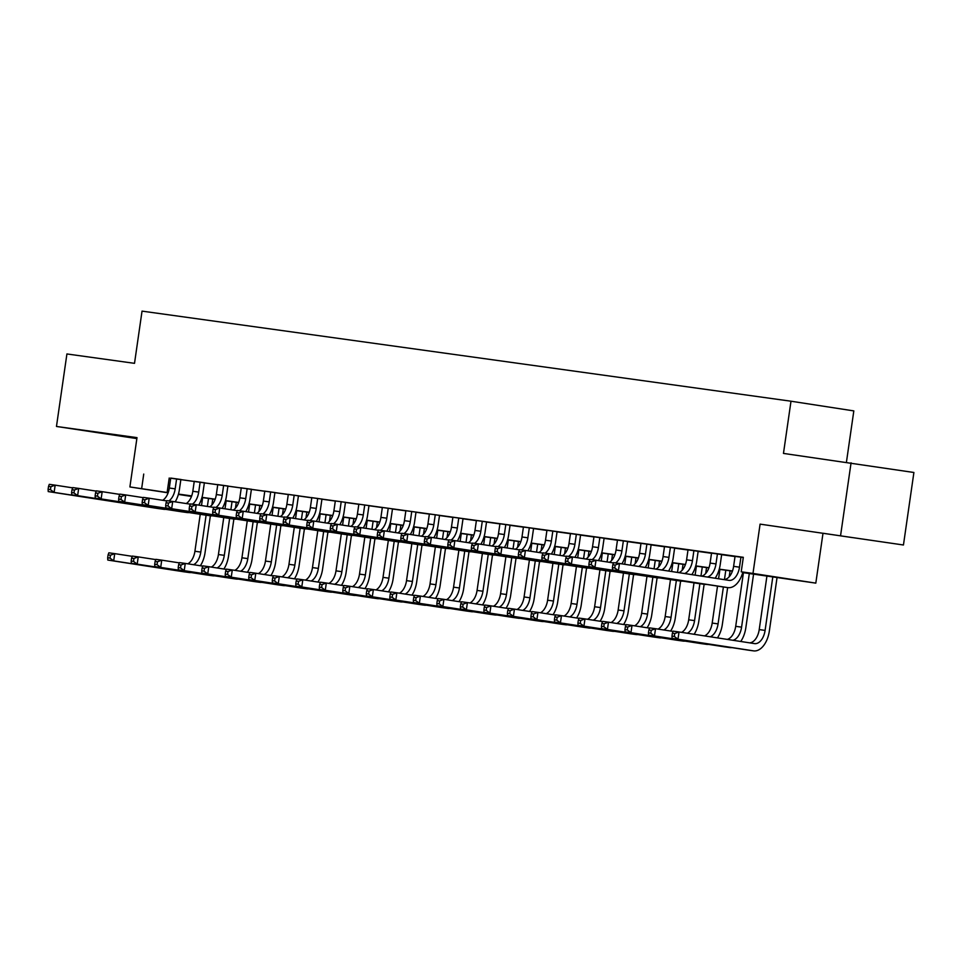 <?xml version="1.0" encoding="UTF-8"?>
<svg xmlns="http://www.w3.org/2000/svg" width="962" height="962" viewBox="0 0 962 962"><rect width="100%" height="100%" fill="white"/><g stroke="black" fill="none" stroke-linecap="round" stroke-linejoin="round"><path stroke-width="1.44" d="M136.917 438.191L99.892 432.876L136.917 438.227M852.332 537.59L822.907 533.237L852.332 537.59M202.585 498.003L201.828 497.895M846.44 462.157L853.823 410.906L790.992 401.214L142.039 311.123L134.512 363.335L66.919 353.956L56.469 426.455L136.869 438.588M790.992 401.214L783.465 453.415L913.9 472.486L903.45 544.997L760.088 524.134L752.981 573.436L815.812 583.128L742.724 572.582M760.088 524.134L903.45 544.997M822.919 533.826L815.812 583.128M851.069 462.806L840.62 535.305M180.868 479.485L170.743 478.078M204.389 482.744L194.252 481.337M227.898 486.014L217.761 484.607M251.407 489.273L241.282 487.866M274.928 492.544L264.79 491.125M298.436 495.803L288.299 494.396M321.945 499.062L311.82 497.655M345.466 502.332L335.329 500.925M368.975 505.591L358.838 504.184M392.484 508.862L382.359 507.455M416.005 512.121L405.868 510.714M439.514 515.391L429.377 513.973M463.023 518.65L452.898 517.243M486.531 521.909L476.406 520.502M510.052 525.18L499.915 523.773M533.561 528.439L523.424 527.032M557.07 531.709L546.945 530.29M580.591 534.968L570.454 533.561M604.1 538.227L593.963 536.82M627.609 541.498L617.484 540.091M651.13 544.757L640.993 543.35M674.639 548.027L664.501 546.62M698.147 551.286L688.022 549.879M721.668 554.557L711.531 553.138M742.772 572.414L766.702 575.733L741.221 571.801L743.313 557.299L170.719 478.21M180.856 479.617L194.228 481.481M204.365 482.876L217.749 484.74M227.874 486.147L241.258 487.999M251.395 489.405L264.766 491.269M274.904 492.676L288.287 494.528M298.412 495.935L311.796 497.799M321.933 499.206L335.305 501.058M345.442 502.465L358.826 504.316M368.951 505.723L382.335 507.587M392.472 508.994L405.844 510.846M415.981 512.253L429.365 514.117M439.49 515.524L452.874 517.376M463.011 518.783L476.382 520.646M486.519 522.053L499.903 523.905M510.028 525.312L523.412 527.164M533.537 528.571L546.921 530.435M557.058 531.842L570.43 533.694M580.567 535.1L593.951 536.964M604.076 538.371L617.46 540.223M627.597 541.63L640.969 543.494M651.106 544.901L664.489 546.753M674.615 548.16L687.998 550.011M698.135 551.418L711.507 553.282M721.644 554.689L735.028 556.541M743.289 557.491L735.04 556.409M168.097 492.833L129.894 486.94L137.001 437.638L56.469 426.455M129.894 486.94L168.17 492.652M143.735 474.074L141.654 488.576M741.221 571.801L752.981 573.436M191.486 496.44L178.379 494.42M191.618 496.091L179.016 494.336L191.546 496.272M201.84 497.859L202.585 497.979M732.407 571.151L719.215 569.324M708.898 567.893L695.694 566.065M685.389 564.634L672.185 562.794M661.88 561.363L648.677 559.535M638.359 558.104L625.168 556.264M614.85 554.833L601.647 553.006M591.341 551.575L578.138 549.747M567.82 548.304L554.629 546.476M544.312 545.045L531.108 543.217M520.803 541.786L507.599 539.947M497.282 538.516L484.09 536.688M473.773 535.257L460.57 533.417M450.264 531.986L437.061 530.158M426.743 528.727L413.552 526.899M403.234 525.456L390.031 523.629M379.725 522.198L366.522 520.37M356.205 518.939L343.013 517.099M332.696 515.668L319.492 513.84M309.187 512.409L295.983 510.569M285.666 509.138L272.474 507.311M262.157 505.88L248.954 504.052M238.648 502.621L225.445 500.781M215.127 499.35L201.936 497.522M178.475 494.083L191.678 495.911M201.984 497.342L215.199 499.182M225.493 500.601L238.708 502.441M249.014 503.872L262.217 505.699M272.523 507.13L285.738 508.97M296.031 510.401L309.247 512.229M319.54 513.66L332.756 515.5M343.061 516.931L356.277 518.758M366.57 520.189L379.786 522.029M390.079 523.448L403.294 525.288M413.6 526.719L426.815 528.547M437.109 529.978L450.324 531.818M460.618 533.249L473.833 535.076M484.139 536.507L497.354 538.347M507.647 539.778L520.863 541.606M531.156 543.037L544.372 544.877M554.677 546.296L567.881 548.136M578.186 549.567L591.402 551.394M601.695 552.825L614.91 554.665M625.216 556.096L638.419 557.924M648.725 559.355L661.94 561.195M672.234 562.626L685.449 564.453M695.754 565.884L708.958 567.712M719.263 569.143L732.479 570.983M169.216 478.006L167.123 492.508M735.052 556.349L733.609 566.353A14.646 8.586 -82.1 0 1 723.977 579.605M740.932 557.166L739.489 567.171A14.646 8.586 -82.1 0 1 728.98 580.375A14.646 8.586 -82.1 0 1 728.907 580.363L619.456 563.479L618.41 570.731L727.861 587.614A21.982 12.891 97.9 0 0 727.981 587.626A21.982 12.891 97.9 0 0 742.868 572.053M612.818 564.742L613.576 562.662L619.456 563.479L615.175 565.067L612.818 564.742L612.409 567.64L614.754 567.977L615.175 565.067M614.754 567.977L618.41 570.731L612.541 569.913L721.981 586.796A21.982 12.891 97.9 0 0 722.101 586.808A21.982 12.891 97.9 0 0 722.209 586.832M612.541 569.913L612.409 567.64M672.39 633.224L671.969 636.122L674.326 636.459L674.747 633.549L672.39 633.224L673.147 631.144L679.028 631.962L677.982 639.213L753.474 650.853A21.982 12.891 97.9 0 0 753.583 650.877A21.982 12.891 97.9 0 0 769.335 631.072L777.08 577.356M772.823 576.767L765.091 630.411A14.646 8.586 -82.1 0 1 754.593 643.614A14.646 8.586 -82.1 0 1 754.509 643.602L679.028 631.962L674.747 633.549M766.942 575.949L759.222 629.593A14.646 8.586 -82.1 0 1 749.59 642.844M674.326 636.459L677.982 639.213L672.101 638.395L747.594 650.035A21.982 12.891 97.9 0 0 747.702 650.059A21.982 12.891 97.9 0 0 747.823 650.072M672.101 638.395L671.969 636.122M711.543 553.078L710.1 563.083A14.646 8.586 -82.1 0 1 701.659 576.154M717.424 553.896L715.981 563.9A14.646 8.586 -82.1 0 1 707.311 577.032M715.127 578.234A21.982 12.891 97.9 0 0 720.225 564.562L721.668 554.485M589.309 561.483L588.888 564.381L591.245 564.706L591.666 561.808L589.309 561.483L590.067 559.403L595.947 560.221L594.901 567.472L704.352 584.343A21.982 12.891 97.9 0 0 704.461 584.367A21.982 12.891 97.9 0 0 706.373 584.391M613.491 562.926L595.947 560.221L591.666 561.808M591.245 564.706L594.901 567.472L589.021 566.654L698.472 583.525A21.982 12.891 97.9 0 0 698.58 583.549A21.982 12.891 97.9 0 0 698.701 583.561M589.021 566.654L588.888 564.381M688.022 549.819L686.591 559.824A14.646 8.586 -82.1 0 1 678.895 572.643M693.903 550.637L692.46 560.642A14.646 8.586 -82.1 0 1 684.607 573.532M691.834 574.639A21.982 12.891 97.9 0 0 696.704 561.291L698.159 551.226M565.8 558.213L565.379 561.123L567.736 561.447L568.145 558.537L565.8 558.213L566.558 556.132L572.438 556.95L571.392 564.201L680.843 581.084A21.982 12.891 97.9 0 0 680.952 581.096A21.982 12.891 97.9 0 0 682.864 581.12M589.971 559.656L572.438 556.95L568.145 558.537M567.736 561.447L571.392 564.201L565.512 563.383L674.963 580.266A21.982 12.891 97.9 0 0 675.071 580.278A21.982 12.891 97.9 0 0 675.192 580.302M565.512 563.383L565.379 561.123M664.514 546.548L663.071 556.565A14.646 8.586 -82.1 0 1 655.976 569.107M670.394 547.366L668.951 557.371A14.646 8.586 -82.1 0 1 661.712 569.997M668.542 571.055A21.982 12.891 97.9 0 0 673.196 558.032L674.651 547.967M542.279 554.954L541.871 557.852L544.215 558.176L544.636 555.278L542.279 554.954L543.037 552.873L548.917 553.691L547.871 560.942L657.323 577.813A21.982 12.891 97.9 0 0 657.443 577.837A21.982 12.891 97.9 0 0 659.355 577.861M566.462 556.397L548.917 553.691L544.636 555.278M544.215 558.176L547.871 560.942L542.003 560.125L651.442 577.008A21.982 12.891 97.9 0 0 651.563 577.02A21.982 12.891 97.9 0 0 651.671 577.032M542.003 560.125L541.871 557.852M641.005 543.289L639.562 553.294A14.646 8.586 -82.1 0 1 632.96 565.56M646.885 544.107L645.442 554.112A14.646 8.586 -82.1 0 1 638.72 566.45M645.237 567.46A21.982 12.891 97.9 0 0 649.687 554.761L651.13 544.696M518.771 551.683L518.35 554.593L520.707 554.918L521.127 552.02L518.771 551.683L519.528 549.615L525.408 550.42L524.362 557.671L633.814 574.554A21.982 12.891 97.9 0 0 633.922 574.567A21.982 12.891 97.9 0 0 635.834 574.591M542.953 553.126L525.408 550.42L521.127 552.02M520.707 554.918L524.362 557.671L518.482 556.866L627.933 573.737A21.982 12.891 97.9 0 0 628.042 573.761A21.982 12.891 97.9 0 0 628.162 573.773M518.482 556.866L518.35 554.593M740.728 641.474A21.982 12.891 97.9 0 0 745.827 627.801L753.571 574.098M749.314 573.508L741.582 627.152A14.646 8.586 -82.1 0 1 732.924 640.271M743.434 572.691L735.702 626.334A14.646 8.586 -82.1 0 1 727.272 639.405M648.881 629.966L648.46 632.864L650.817 633.188L651.226 630.29L648.881 629.966L649.639 627.885L655.519 628.703L654.473 635.954L729.954 647.594A21.982 12.891 97.9 0 0 730.074 647.606A21.982 12.891 97.9 0 0 731.974 647.63M673.051 631.409L655.519 628.703L651.226 630.29M650.817 633.188L654.473 635.954L648.592 635.136L724.073 646.777A21.982 12.891 97.9 0 0 724.194 646.789A21.982 12.891 97.9 0 0 724.302 646.813M648.592 635.136L648.46 632.864M717.436 637.89A21.982 12.891 97.9 0 0 722.318 624.542L727.645 587.578M729.196 576.743L730.05 570.827M725.805 570.238L724.458 579.557M723.388 586.988L718.073 623.881A14.646 8.586 -82.1 0 1 710.209 636.772M719.925 569.42L718.578 578.763M717.52 586.111L712.193 623.063A14.646 8.586 -82.1 0 1 704.497 635.894M625.372 626.695L624.951 629.605L627.296 629.93L627.717 627.02L625.372 626.695L626.13 624.615L631.998 625.432L630.964 632.683L706.445 644.324A21.982 12.891 97.9 0 0 706.553 644.348A21.982 12.891 97.9 0 0 708.465 644.372M649.542 628.138L631.998 625.432L627.717 627.02M627.296 629.93L630.964 632.683L625.084 631.866L700.564 643.506A21.982 12.891 97.9 0 0 700.673 643.53A21.982 12.891 97.9 0 0 700.793 643.542M625.084 631.866L624.951 629.605M694.143 634.295A21.982 12.891 97.9 0 0 698.797 621.272L704.124 584.319M705.687 573.484L706.541 567.568M702.284 566.979L700.973 576.058M699.879 583.73L694.552 620.622A14.646 8.586 -82.1 0 1 687.325 633.236M696.404 566.161L695.117 575.144M694.011 582.84L688.684 619.805A14.646 8.586 -82.1 0 1 681.577 632.359M601.851 623.436L601.442 626.334L603.787 626.659L604.208 623.761L601.851 623.436L602.609 621.356L608.489 622.173L607.443 629.425L682.936 641.065A21.982 12.891 97.9 0 0 683.044 641.077A21.982 12.891 97.9 0 0 684.956 641.101M626.034 624.879L608.489 622.173L604.208 623.761M603.787 626.659L607.443 629.425L601.563 628.607L677.056 640.247A21.982 12.891 97.9 0 0 677.164 640.259A21.982 12.891 97.9 0 0 677.284 640.283M601.563 628.607L601.442 626.334M670.634 631.036A21.982 12.891 97.9 0 0 675.288 618.013L680.615 581.048M682.178 570.225L683.032 564.297M678.775 563.708L677.513 572.438M676.358 580.459L671.043 617.351A14.646 8.586 -82.1 0 1 663.804 629.978M672.895 562.89L671.656 571.524M670.49 579.581L665.163 616.546A14.646 8.586 -82.1 0 1 658.068 629.088M578.342 620.165L577.921 623.075L580.278 623.4L580.687 620.502L578.342 620.165L579.1 618.097L584.98 618.903L583.934 626.154L659.415 637.794A21.982 12.891 97.9 0 0 659.535 637.818A21.982 12.891 97.9 0 0 661.447 637.842M602.513 621.608L584.98 618.903L580.687 620.502M580.278 623.4L583.934 626.154L578.054 625.348L653.535 636.988A21.982 12.891 97.9 0 0 653.655 637A21.982 12.891 97.9 0 0 653.763 637.012M578.054 625.348L577.921 623.075M617.484 540.031L616.053 550.036A14.646 8.586 -82.1 0 1 609.451 562.301M623.364 540.836L621.921 550.853A14.646 8.586 -82.1 0 1 615.596 562.938M621.933 563.864A21.982 12.891 97.9 0 0 626.166 551.503L627.621 541.438M495.262 548.424L494.841 551.322L497.198 551.647L497.607 548.749L495.262 548.424L496.019 546.344L501.899 547.162L500.853 554.413L610.305 571.296A21.982 12.891 97.9 0 0 610.413 571.308A21.982 12.891 97.9 0 0 612.325 571.332M519.432 549.867L501.899 547.162L497.607 548.749M497.198 551.647L500.853 554.413L494.973 553.595L604.425 570.478A21.982 12.891 97.9 0 0 604.533 570.49A21.982 12.891 97.9 0 0 604.653 570.502M494.973 553.595L494.841 551.322M647.113 627.765A21.982 12.891 97.9 0 0 651.779 614.742L657.106 577.789M658.669 566.955L659.511 561.038M655.266 560.449L654.052 568.819M652.849 577.2L647.534 614.093A14.646 8.586 -82.1 0 1 640.295 626.719M649.386 559.631L648.196 567.917M646.981 576.31L641.654 613.275A14.646 8.586 -82.1 0 1 634.559 625.829M554.833 616.907L554.413 619.805L556.757 620.129L557.178 617.231L554.833 616.907L555.591 614.826L561.459 615.644L560.425 622.895L635.906 634.535A21.982 12.891 97.9 0 0 636.014 634.547A21.982 12.891 97.9 0 0 637.926 634.571M579.004 618.35L561.459 615.644L557.178 617.231M556.757 620.129L560.425 622.895L554.545 622.077L630.026 633.717A21.982 12.891 97.9 0 0 630.146 633.742A21.982 12.891 97.9 0 0 630.254 633.754M554.545 622.077L554.413 619.805M593.975 536.76L592.532 546.765A14.646 8.586 -82.1 0 1 585.942 559.03M599.855 537.578L598.412 547.582A14.646 8.586 -82.1 0 1 592.087 559.68M598.412 560.593A21.982 12.891 97.9 0 0 602.657 548.244L604.112 538.167M471.741 545.165L471.332 548.063L473.677 548.388L474.098 545.49L471.741 545.165L472.51 543.085L478.379 543.903L477.332 551.154L586.784 568.025A21.982 12.891 97.9 0 0 586.904 568.049A21.982 12.891 97.9 0 0 588.816 568.073M495.923 546.608L478.379 543.903L474.098 545.49M473.677 548.388L477.332 551.154L471.464 550.336L580.904 567.207A21.982 12.891 97.9 0 0 581.024 567.231A21.982 12.891 97.9 0 0 581.132 567.243M471.464 550.336L471.332 548.063M623.604 624.506A21.982 12.891 97.9 0 0 628.258 611.483L633.585 574.53M635.148 563.696L636.002 557.78M631.745 557.178L630.591 565.199M629.34 573.929L624.013 610.834A14.646 8.586 -82.1 0 1 616.786 623.448M625.865 556.373L624.723 564.297M623.472 573.051L618.145 610.016A14.646 8.586 -82.1 0 1 611.038 622.57M531.313 613.648L530.904 616.546L533.249 616.87L533.669 613.972L531.313 613.648L532.07 611.567L537.95 612.385L536.904 619.636L612.397 631.276A21.982 12.891 97.9 0 0 612.505 631.288A21.982 12.891 97.9 0 0 614.417 631.312M555.495 615.091L537.95 612.385L533.669 613.972M533.249 616.87L536.904 619.636L531.024 618.819L606.517 630.459A21.982 12.891 97.9 0 0 606.625 630.471A21.982 12.891 97.9 0 0 606.745 630.483M531.024 618.819L530.904 616.546M570.466 533.501L569.023 543.506A14.646 8.586 -82.1 0 1 562.421 555.771M576.346 534.319L574.903 544.324A14.646 8.586 -82.1 0 1 568.566 556.421M574.903 557.335A21.982 12.891 97.9 0 0 579.148 544.973L580.591 534.908M448.232 541.895L447.811 544.793L450.168 545.129L450.589 542.219L448.232 541.895L448.989 539.814L454.87 540.632L453.823 547.883L563.275 564.766A21.982 12.891 97.9 0 0 563.383 564.778A21.982 12.891 97.9 0 0 565.295 564.802M472.414 543.338L454.87 540.632L450.589 542.219M450.168 545.129L453.823 547.883L447.943 547.065L557.395 563.948A21.982 12.891 97.9 0 0 557.515 563.96A21.982 12.891 97.9 0 0 557.623 563.985M447.943 547.065L447.811 544.793M600.096 621.236A21.982 12.891 97.9 0 0 604.749 608.224L610.076 571.26M611.64 560.425L612.493 554.509M608.237 553.92L607.082 561.928M605.819 570.67L600.504 607.563A14.646 8.586 -82.1 0 1 593.265 620.189M602.356 553.102L601.214 561.026M599.951 569.781L594.624 606.745A14.646 8.586 -82.1 0 1 587.529 619.3M507.804 610.377L507.383 613.275L509.74 613.612L510.161 610.702L507.804 610.377L508.561 608.297L514.442 609.114L513.395 616.365L588.876 628.006A21.982 12.891 97.9 0 0 588.997 628.03A21.982 12.891 97.9 0 0 590.908 628.054M531.986 611.82L514.442 609.114L510.161 610.702M509.74 613.612L513.395 616.365L507.515 615.548L582.996 627.188A21.982 12.891 97.9 0 0 583.116 627.212A21.982 12.891 97.9 0 0 583.225 627.224M507.515 615.548L507.383 613.275M546.957 530.23L545.514 540.235A14.646 8.586 -82.1 0 1 538.912 552.513M552.825 531.048L551.382 541.053A14.646 8.586 -82.1 0 1 545.057 553.15M551.394 554.064A21.982 12.891 97.9 0 0 555.639 541.714L557.082 531.637M424.723 538.636L424.302 541.534L426.659 541.859L427.068 538.96L424.723 538.636L425.481 536.555L431.361 537.373L430.315 544.624L539.766 561.495A21.982 12.891 97.9 0 0 539.874 561.519A21.982 12.891 97.9 0 0 541.786 561.543M448.893 540.079L431.361 537.373L427.068 538.96M426.659 541.859L430.315 544.624L424.434 543.807L533.886 560.69A21.982 12.891 97.9 0 0 533.994 560.702A21.982 12.891 97.9 0 0 534.114 560.714M424.434 543.807L424.302 541.534M576.587 617.977A21.982 12.891 97.9 0 0 581.24 604.954L586.567 568.001M588.131 557.166L588.972 551.25M584.728 550.661L583.573 558.669M582.311 567.412L576.996 604.304A14.646 8.586 -82.1 0 1 569.757 616.919M578.847 549.843L577.705 557.768M576.442 566.522L571.115 603.487A14.646 8.586 -82.1 0 1 564.021 616.041M484.295 607.118L483.874 610.016L486.219 610.341L486.64 607.443L484.295 607.118L485.052 605.038L490.933 605.856L489.886 613.107L565.367 624.747A21.982 12.891 97.9 0 0 565.476 624.759A21.982 12.891 97.9 0 0 567.388 624.783M508.465 608.561L490.933 605.856L486.64 607.443M486.219 610.341L489.886 613.107L484.006 612.289L559.487 623.929A21.982 12.891 97.9 0 0 559.607 623.941A21.982 12.891 97.9 0 0 559.716 623.965M484.006 612.289L483.874 610.016M523.436 526.972L521.993 536.976A14.646 8.586 -82.1 0 1 515.404 549.242M529.316 527.789L527.873 537.794A14.646 8.586 -82.1 0 1 521.548 549.891M527.873 550.805A21.982 12.891 97.9 0 0 532.118 538.443L533.573 528.378M401.214 535.365L400.793 538.275L403.138 538.6L403.559 535.69L401.214 535.365L401.972 533.285L407.84 534.102L406.794 541.353L516.245 558.237A21.982 12.891 97.9 0 0 516.366 558.249A21.982 12.891 97.9 0 0 518.277 558.273M425.384 536.808L407.84 534.102L403.559 535.69M403.138 538.6L406.794 541.353L400.926 540.536L510.377 557.419A21.982 12.891 97.9 0 0 510.485 557.431A21.982 12.891 97.9 0 0 510.594 557.455M400.926 540.536L400.793 538.275M553.066 614.706A21.982 12.891 97.9 0 0 557.732 601.695L563.047 564.73M564.61 553.896L565.464 547.979M561.207 547.39L560.052 555.411M558.802 564.141L553.475 601.034A14.646 8.586 -82.1 0 1 546.248 613.66M555.339 546.572L554.196 554.497M552.934 563.263L547.606 600.216A14.646 8.586 -82.1 0 1 540.5 612.77M460.774 603.847L460.365 606.757L462.71 607.082L463.131 604.184L460.774 603.847L461.532 601.767L467.412 602.585L466.366 609.836L541.859 621.476A21.982 12.891 97.9 0 0 541.967 621.5A21.982 12.891 97.9 0 0 543.879 621.524M484.956 605.29L467.412 602.585L463.131 604.184M462.71 607.082L466.366 609.836L460.485 609.018L535.978 620.67A21.982 12.891 97.9 0 0 536.087 620.682A21.982 12.891 97.9 0 0 536.207 620.694M460.485 609.018L460.365 606.757M499.927 523.701L498.484 533.718A14.646 8.586 -82.1 0 1 491.883 545.983M505.808 524.518L504.365 534.523A14.646 8.586 -82.1 0 1 498.027 546.62M504.365 547.546A21.982 12.891 97.9 0 0 508.609 535.185L510.064 525.12M377.693 532.106L377.272 535.004L379.629 535.329L380.05 532.431L377.693 532.106L378.451 530.026L384.331 530.844L383.285 538.095L492.736 554.978A21.982 12.891 97.9 0 0 492.845 554.99A21.982 12.891 97.9 0 0 494.757 555.014M401.875 533.549L384.331 530.844L380.05 532.431M379.629 535.329L383.285 538.095L377.405 537.277L486.856 554.16A21.982 12.891 97.9 0 0 486.976 554.172A21.982 12.891 97.9 0 0 487.085 554.184M377.405 537.277L377.272 535.004M529.557 611.447A21.982 12.891 97.9 0 0 534.211 598.424L539.538 561.471M541.101 550.637L541.955 544.72M537.698 544.131L536.543 552.14M535.281 560.882L529.966 597.775A14.646 8.586 -82.1 0 1 522.727 610.389M531.818 543.314L530.675 551.238M529.413 559.992L524.086 596.957A14.646 8.586 -82.1 0 1 516.991 609.511M437.265 600.589L436.844 603.487L439.201 603.811L439.622 600.913L437.265 600.589L438.023 598.508L443.903 599.326L442.857 606.577L518.338 618.217A21.982 12.891 97.9 0 0 518.458 618.229A21.982 12.891 97.9 0 0 520.37 618.253M461.447 602.032L443.903 599.326L439.622 600.913M439.201 603.811L442.857 606.577L436.976 605.759L512.469 617.4A21.982 12.891 97.9 0 0 512.578 617.412A21.982 12.891 97.9 0 0 512.686 617.436M436.976 605.759L436.844 603.487M476.418 520.442L474.975 530.447A14.646 8.586 -82.1 0 1 468.374 542.712M482.287 521.26L480.844 531.264A14.646 8.586 -82.1 0 1 474.519 543.362M480.856 544.276A21.982 12.891 97.9 0 0 485.101 531.914L486.544 521.849M354.184 528.847L353.763 531.745L356.12 532.07L356.529 529.172L354.184 528.847L354.942 526.767L360.822 527.573L359.776 534.824L469.228 551.707A21.982 12.891 97.9 0 0 469.336 551.719A21.982 12.891 97.9 0 0 471.248 551.743M378.355 530.278L360.822 527.573L356.529 529.172M356.12 532.07L359.776 534.824L353.896 534.018L463.347 550.889A21.982 12.891 97.9 0 0 463.456 550.913A21.982 12.891 97.9 0 0 463.576 550.925M353.896 534.018L353.763 531.745M506.048 608.188A21.982 12.891 97.9 0 0 510.702 595.165L516.029 558.2M517.592 547.378L518.446 541.45M514.189 540.86L513.035 548.881M511.772 557.611L506.457 594.504A14.646 8.586 -82.1 0 1 499.218 607.13M508.309 540.043L507.166 547.979M505.904 556.733L500.577 593.698A14.646 8.586 -82.1 0 1 493.482 606.24M413.756 597.33L413.335 600.228L415.68 600.553L416.101 597.655L413.756 597.33L414.514 595.25L420.394 596.055L419.348 603.306L494.829 614.958A21.982 12.891 97.9 0 0 494.937 614.971A21.982 12.891 97.9 0 0 496.849 614.995M437.926 598.761L420.394 596.055L416.101 597.655M415.68 600.553L419.348 603.306L413.468 602.501L488.949 614.141A21.982 12.891 97.9 0 0 489.069 614.153A21.982 12.891 97.9 0 0 489.177 614.165M413.468 602.501L413.335 600.228M452.898 517.183L451.455 527.188A14.646 8.586 -82.1 0 1 444.865 539.454M458.778 518.001L457.335 528.006A14.646 8.586 -82.1 0 1 451.01 540.103M457.335 541.017A21.982 12.891 97.9 0 0 461.58 528.655L463.035 518.59M330.675 525.577L330.255 528.475L332.599 528.799L333.02 525.901L330.675 525.577L331.433 523.496L337.301 524.314L336.267 531.565L445.707 548.448A21.982 12.891 97.9 0 0 445.827 548.46A21.982 12.891 97.9 0 0 447.739 548.484M354.846 527.02L337.301 524.314L333.02 525.901M332.599 528.799L336.267 531.565L330.387 530.747L439.838 547.631A21.982 12.891 97.9 0 0 439.947 547.643A21.982 12.891 97.9 0 0 440.055 547.655M330.387 530.747L330.255 528.475M482.527 604.918A21.982 12.891 97.9 0 0 487.193 591.895L492.508 554.942M494.071 544.107L494.925 538.191M490.668 537.602L489.514 545.61M488.263 554.352L482.948 591.245A14.646 8.586 -82.1 0 1 475.709 603.871M484.8 536.784L483.658 544.708M482.395 553.463L477.068 590.427A14.646 8.586 -82.1 0 1 469.961 602.982M390.235 594.059L389.826 596.957L392.171 597.282L392.592 594.384L390.235 594.059L390.993 591.979L396.873 592.796L395.827 600.047L471.32 611.688A21.982 12.891 97.9 0 0 471.428 611.7A21.982 12.891 97.9 0 0 473.34 611.724M414.418 595.502L396.873 592.796L392.592 594.384M392.171 597.282L395.827 600.047L389.959 599.23L465.44 610.87A21.982 12.891 97.9 0 0 465.548 610.894A21.982 12.891 97.9 0 0 465.668 610.906M389.959 599.23L389.826 596.957M459.018 601.659A21.982 12.891 97.9 0 0 463.672 588.636L468.999 551.683M470.562 540.848L471.416 534.932M467.159 534.331L466.005 542.352M464.742 551.082L459.427 587.986A14.646 8.586 -82.1 0 1 452.188 600.601M461.279 533.525L460.137 541.45M458.874 550.204L453.547 587.169A14.646 8.586 -82.1 0 1 446.452 599.723M366.726 590.8L366.306 593.698L368.662 594.023L369.083 591.125L366.726 590.8L367.484 588.72L373.364 589.538L372.318 596.789L447.799 608.429A21.982 12.891 97.9 0 0 447.919 608.441A21.982 12.891 97.9 0 0 449.831 608.465M390.909 592.243L373.364 589.538L369.083 591.125M368.662 594.023L372.318 596.789L366.438 595.971L441.931 607.611A21.982 12.891 97.9 0 0 442.039 607.623A21.982 12.891 97.9 0 0 442.147 607.635M366.438 595.971L366.306 593.698M435.509 598.388A21.982 12.891 97.9 0 0 440.163 585.377L445.49 548.412M447.053 537.578L447.907 531.661M443.65 531.072L442.496 539.093M441.233 547.823L435.918 584.716A14.646 8.586 -82.1 0 1 428.679 597.342M437.77 530.254L436.628 538.179M435.365 546.945L430.038 583.898A14.646 8.586 -82.1 0 1 422.943 596.452M343.218 587.529L342.797 590.427L345.154 590.764L345.562 587.854L343.218 587.529L343.975 585.449L349.855 586.267L348.809 593.518L424.29 605.158A21.982 12.891 97.9 0 0 424.398 605.182A21.982 12.891 97.9 0 0 426.31 605.206M367.388 588.972L349.855 586.267L345.562 587.854M345.154 590.764L348.809 593.518L342.929 592.7L418.41 604.34A21.982 12.891 97.9 0 0 418.53 604.364A21.982 12.891 97.9 0 0 418.638 604.376M342.929 592.7L342.797 590.427M429.389 513.912L427.946 523.917A14.646 8.586 -82.1 0 1 421.356 536.183M435.269 514.73L433.826 524.735A14.646 8.586 -82.1 0 1 427.489 536.832M433.826 537.746A21.982 12.891 97.9 0 0 438.071 525.396L439.526 515.319M307.155 522.318L306.746 525.216L309.091 525.541L309.511 522.643L307.155 522.318L307.912 520.238L313.792 521.055L312.746 528.306L422.198 545.177A21.982 12.891 97.9 0 0 422.306 545.201A21.982 12.891 97.9 0 0 424.218 545.226M331.337 523.761L313.792 521.055L309.511 522.643M309.091 525.541L312.746 528.306L306.866 527.489L416.318 544.36A21.982 12.891 97.9 0 0 416.438 544.384A21.982 12.891 97.9 0 0 416.546 544.396M306.866 527.489L306.746 525.216M405.88 510.654L404.437 520.658A14.646 8.586 -82.1 0 1 397.835 532.924M411.748 511.471L410.317 521.476A14.646 8.586 -82.1 0 1 403.98 533.573M410.317 534.487A21.982 12.891 97.9 0 0 414.562 522.125L416.005 512.061M283.646 519.047L283.225 521.945L285.582 522.282L285.991 519.372L283.646 519.047L284.403 516.967L290.284 517.784L289.237 525.036L398.689 541.919A21.982 12.891 97.9 0 0 398.797 541.931A21.982 12.891 97.9 0 0 400.709 541.955M307.816 520.49L290.284 517.784L285.991 519.372M285.582 522.282L289.237 525.036L283.357 524.218L392.809 541.101A21.982 12.891 97.9 0 0 392.917 541.113A21.982 12.891 97.9 0 0 393.037 541.137M283.357 524.218L283.225 521.945M382.359 507.383L380.916 517.388A14.646 8.586 -82.1 0 1 374.326 529.665M388.239 508.201L386.796 518.205A14.646 8.586 -82.1 0 1 380.471 530.303M386.796 531.228A21.982 12.891 97.9 0 0 391.041 518.867L392.496 508.802M260.137 515.788L259.716 518.686L262.061 519.011L262.482 516.113L260.137 515.788L260.894 513.708L266.763 514.526L265.728 521.777L375.168 538.648A21.982 12.891 97.9 0 0 375.288 538.672A21.982 12.891 97.9 0 0 377.2 538.696M284.307 517.231L266.763 514.526L262.482 516.113M262.061 519.011L265.728 521.777L259.848 520.959L369.3 537.842A21.982 12.891 97.9 0 0 369.408 537.854A21.982 12.891 97.9 0 0 369.516 537.866M259.848 520.959L259.716 518.686M411.989 595.129A21.982 12.891 97.9 0 0 416.654 582.106L421.981 545.153M423.533 534.319L424.386 528.403M420.129 527.813L418.975 535.822M417.724 544.564L412.409 581.457A14.646 8.586 -82.1 0 1 405.17 594.071M414.261 526.996L413.119 534.92M411.856 543.674L406.529 580.639A14.646 8.586 -82.1 0 1 399.422 593.193M319.697 584.271L319.288 587.169L321.633 587.493L322.054 584.595L319.697 584.271L320.454 582.19L326.334 583.008L325.288 590.259L400.781 601.899A21.982 12.891 97.9 0 0 400.889 601.911A21.982 12.891 97.9 0 0 402.801 601.935M343.879 585.714L326.334 583.008L322.054 584.595M321.633 587.493L325.288 590.259L319.42 589.441L394.901 601.082A21.982 12.891 97.9 0 0 395.009 601.094A21.982 12.891 97.9 0 0 395.129 601.118M319.42 589.441L319.288 587.169M358.85 504.124L357.407 514.129A14.646 8.586 -82.1 0 1 350.817 526.394M364.73 504.942L363.287 514.947A14.646 8.586 -82.1 0 1 356.962 527.044M363.287 527.958A21.982 12.891 97.9 0 0 367.532 515.596L368.987 505.531M236.616 512.518L236.207 515.428L238.552 515.752L238.973 512.854L236.616 512.518L237.373 510.437L243.254 511.255L242.208 518.506L351.659 535.389A21.982 12.891 97.9 0 0 351.767 535.401A21.982 12.891 97.9 0 0 353.679 535.425M260.798 513.961L243.254 511.255L238.973 512.854M238.552 515.752L242.208 518.506L236.327 517.688L345.779 534.571A21.982 12.891 97.9 0 0 345.899 534.583A21.982 12.891 97.9 0 0 346.007 534.607M236.327 517.688L236.207 515.428M388.48 591.858A21.982 12.891 97.9 0 0 393.133 578.847L398.46 541.883M400.024 531.06L400.877 525.132M396.621 524.543L395.466 532.563M394.204 541.293L388.888 578.186A14.646 8.586 -82.1 0 1 381.649 590.812M390.74 523.725L389.598 531.649M388.335 540.416L383.008 577.368A14.646 8.586 -82.1 0 1 375.914 589.922M296.188 581L295.767 583.91L298.124 584.235L298.545 581.337L296.188 581L296.945 578.92L302.826 579.737L301.779 586.988L377.26 598.629A21.982 12.891 97.9 0 0 377.381 598.653A21.982 12.891 97.9 0 0 379.293 598.677M320.37 582.443L302.826 579.737L298.545 581.337M298.124 584.235L301.779 586.988L295.899 586.171L371.392 597.823A21.982 12.891 97.9 0 0 371.5 597.835A21.982 12.891 97.9 0 0 371.609 597.847M295.899 586.171L295.767 583.91M335.341 500.865L333.898 510.87A14.646 8.586 -82.1 0 1 327.296 523.136M341.209 501.671L339.778 511.676A14.646 8.586 -82.1 0 1 333.441 523.773M339.778 524.699A21.982 12.891 97.9 0 0 344.023 512.337L345.466 502.272M213.107 509.259L212.686 512.157L215.043 512.481L215.464 509.583L213.107 509.259L213.865 507.178L219.745 507.996L218.699 515.247L328.15 532.13A21.982 12.891 97.9 0 0 328.258 532.142A21.982 12.891 97.9 0 0 330.17 532.166M237.289 510.702L219.745 507.996L215.464 509.583M215.043 512.481L218.699 515.247L212.818 514.429L322.27 531.313A21.982 12.891 97.9 0 0 322.378 531.325A21.982 12.891 97.9 0 0 322.498 531.337M212.818 514.429L212.686 512.157M364.971 588.6A21.982 12.891 97.9 0 0 369.624 575.577L374.952 538.624M376.515 527.789L377.369 521.873M373.112 521.284L371.957 529.292M370.695 538.035L365.38 574.927A14.646 8.586 -82.1 0 1 358.141 587.554M367.231 520.466L366.089 528.391M364.826 537.145L359.499 574.11A14.646 8.586 -82.1 0 1 352.405 586.664M272.679 577.741L272.258 580.639L274.615 580.964L275.024 578.066L272.679 577.741L273.436 575.661L279.317 576.478L278.271 583.73L353.751 595.37A21.982 12.891 97.9 0 0 353.872 595.382A21.982 12.891 97.9 0 0 355.772 595.406M296.849 579.184L279.317 576.478L275.024 578.066M274.615 580.964L278.271 583.73L272.39 582.912L347.871 594.552A21.982 12.891 97.9 0 0 347.991 594.564A21.982 12.891 97.9 0 0 348.1 594.588M272.39 582.912L272.258 580.639M311.82 497.594L310.377 507.599A14.646 8.586 -82.1 0 1 303.788 519.865M317.7 498.412L316.257 508.417A14.646 8.586 -82.1 0 1 309.932 520.514M316.257 521.428A21.982 12.891 97.9 0 0 320.502 509.078L321.957 499.001M189.598 506L189.177 508.898L191.522 509.223L191.943 506.325L189.598 506L190.356 503.92L196.236 504.725L195.19 511.976L304.629 528.86A21.982 12.891 97.9 0 0 304.75 528.872A21.982 12.891 97.9 0 0 306.662 528.896M213.768 507.431L196.236 504.725L191.943 506.325M191.522 509.223L195.19 511.976L189.31 511.171L298.761 528.042A21.982 12.891 97.9 0 0 298.869 528.066A21.982 12.891 97.9 0 0 298.978 528.078M189.31 511.171L189.177 508.898M341.45 585.341A21.982 12.891 97.9 0 0 346.116 572.318L351.443 535.353M352.994 524.53L353.848 518.602M349.591 518.013L348.436 526.034M347.186 534.764L341.871 571.668A14.646 8.586 -82.1 0 1 334.632 584.283M343.723 517.195L342.58 525.132M341.318 533.886L335.991 570.851A14.646 8.586 -82.1 0 1 328.884 583.393M249.158 574.482L248.749 577.38L251.094 577.705L251.515 574.807L249.158 574.482L249.916 572.402L255.796 573.208L254.75 580.459L330.243 592.111A21.982 12.891 97.9 0 0 330.351 592.123A21.982 12.891 97.9 0 0 332.263 592.147M273.34 575.913L255.796 573.208L251.515 574.807M251.094 577.705L254.75 580.459L248.881 579.653L324.362 591.293A21.982 12.891 97.9 0 0 324.471 591.305A21.982 12.891 97.9 0 0 324.591 591.317M248.881 579.653L248.749 577.38M288.311 494.336L286.868 504.341A14.646 8.586 -82.1 0 1 280.279 516.606M294.192 495.153L292.749 505.158A14.646 8.586 -82.1 0 1 286.423 517.255M292.749 518.169A21.982 12.891 97.9 0 0 296.993 505.808L298.448 495.743M166.077 502.729L165.668 505.627L168.013 505.952L168.434 503.054L166.077 502.729L166.835 500.649L172.715 501.467L171.669 508.718L281.12 525.601A21.982 12.891 97.9 0 0 281.241 525.613A21.982 12.891 97.9 0 0 283.141 525.637M190.26 504.172L172.715 501.467L168.434 503.054M168.013 505.952L171.669 508.718L165.789 507.9L275.24 524.783A21.982 12.891 97.9 0 0 275.36 524.795A21.982 12.891 97.9 0 0 275.469 524.807M165.789 507.9L165.668 505.627M317.941 582.07A21.982 12.891 97.9 0 0 322.595 569.059L327.922 532.094M329.485 521.26L330.339 515.343M326.082 514.754L324.928 522.763M323.665 531.505L318.35 568.398A14.646 8.586 -82.1 0 1 311.123 581.024M320.202 513.936L319.059 521.861M317.797 530.615L312.47 567.58A14.646 8.586 -82.1 0 1 305.375 580.134M225.649 571.212L225.228 574.11L227.585 574.434L228.006 571.536L225.649 571.212L226.407 569.131L232.287 569.949L231.241 577.2L306.722 588.84A21.982 12.891 97.9 0 0 306.842 588.864A21.982 12.891 97.9 0 0 308.754 588.876M249.831 572.655L232.287 569.949L228.006 571.536M227.585 574.434L231.241 577.2L225.361 576.382L300.853 588.022A21.982 12.891 97.9 0 0 300.962 588.047A21.982 12.891 97.9 0 0 301.07 588.059M225.361 576.382L225.228 574.11M264.803 491.065L263.36 501.07A14.646 8.586 -82.1 0 1 256.758 513.347M270.683 491.883L269.24 501.887A14.646 8.586 -82.1 0 1 262.903 513.985M269.24 514.898A21.982 12.891 97.9 0 0 273.485 502.549L274.928 492.472M142.568 499.47L142.148 502.368L144.504 502.693L144.925 499.795L142.568 499.47L143.326 497.39L149.206 498.208L148.16 505.459L257.612 522.33A21.982 12.891 97.9 0 0 257.72 522.354A21.982 12.891 97.9 0 0 259.632 522.378M166.751 500.913L149.206 498.208L144.925 499.795M144.504 502.693L148.16 505.459L142.28 504.641L251.731 521.512A21.982 12.891 97.9 0 0 251.84 521.536A21.982 12.891 97.9 0 0 251.96 521.548M142.28 504.641L142.148 502.368M294.432 578.811A21.982 12.891 97.9 0 0 299.086 565.788L304.413 528.835M305.976 518.001L306.83 512.085M302.573 511.483L301.419 519.504M300.156 528.234L294.841 565.139A14.646 8.586 -82.1 0 1 287.602 577.753M296.693 510.678L295.55 518.602M294.288 527.356L288.961 564.321A14.646 8.586 -82.1 0 1 281.866 576.875M202.14 567.953L201.719 570.851L204.076 571.175L204.485 568.277L202.14 567.953L202.898 565.872L208.778 566.69L207.732 573.941L283.213 585.581A21.982 12.891 97.9 0 0 283.333 585.593A21.982 12.891 97.9 0 0 285.233 585.617M226.31 569.396L208.778 566.69L204.485 568.277M204.076 571.175L207.732 573.941L201.852 573.124L277.333 584.764A21.982 12.891 97.9 0 0 277.453 584.776A21.982 12.891 97.9 0 0 277.561 584.788M201.852 573.124L201.719 570.851M241.282 487.806L239.839 497.811A14.646 8.586 -82.1 0 1 233.249 510.076M247.162 488.624L245.719 498.629A14.646 8.586 -82.1 0 1 239.394 510.726M245.731 511.64A21.982 12.891 97.9 0 0 249.964 499.278L251.419 489.213M119.06 496.2L118.639 499.098L120.984 499.434L121.404 496.524L119.06 496.2L119.817 494.119L125.697 494.937L124.651 502.188L234.103 519.071A21.982 12.891 97.9 0 0 234.211 519.083A21.982 12.891 97.9 0 0 236.123 519.107M143.23 497.643L125.697 494.937L121.404 496.524M120.984 499.434L124.651 502.188L118.771 501.37L228.222 518.253A21.982 12.891 97.9 0 0 228.331 518.265A21.982 12.891 97.9 0 0 228.439 518.29M118.771 501.37L118.639 499.098M270.911 575.541A21.982 12.891 97.9 0 0 275.577 562.529L280.904 525.565M282.455 514.73L283.309 508.814M279.064 508.225L277.898 516.245M276.647 524.975L271.332 561.868A14.646 8.586 -82.1 0 1 264.093 574.494M273.184 507.407L272.042 515.331M270.779 524.098L265.452 561.05A14.646 8.586 -82.1 0 1 258.345 573.605M178.631 564.682L178.21 567.58L180.555 567.917L180.976 565.007L178.631 564.682L179.389 562.602L185.257 563.419L184.211 570.67L259.704 582.311A21.982 12.891 97.9 0 0 259.812 582.335A21.982 12.891 97.9 0 0 261.724 582.359M202.802 566.125L185.257 563.419L180.976 565.007M180.555 567.917L184.211 570.67L178.343 569.853L253.824 581.493A21.982 12.891 97.9 0 0 253.932 581.517A21.982 12.891 97.9 0 0 254.052 581.529M178.343 569.853L178.21 567.58M217.773 484.535L216.33 494.552A14.646 8.586 -82.1 0 1 209.74 506.818M223.653 485.353L222.21 495.358A14.646 8.586 -82.1 0 1 215.885 507.455M222.21 508.381A21.982 12.891 97.9 0 0 226.455 496.019L227.91 485.954M95.539 492.941L95.13 495.839L97.475 496.164L97.896 493.265L95.539 492.941L96.296 490.86L102.176 491.678L101.13 498.929L210.582 515.8A21.982 12.891 97.9 0 0 210.702 515.824A21.982 12.891 97.9 0 0 212.602 515.848M119.721 494.384L102.176 491.678L97.896 493.265M97.475 496.164L101.13 498.929L95.262 498.112L204.702 514.995A21.982 12.891 97.9 0 0 204.822 515.007A21.982 12.891 97.9 0 0 204.93 515.019M95.262 498.112L95.13 495.839M247.402 572.282A21.982 12.891 97.9 0 0 252.056 559.259L257.383 522.306M258.946 511.471L259.8 505.555M255.543 504.966L254.389 512.974M253.126 521.717L247.811 558.609A14.646 8.586 -82.1 0 1 240.584 571.224M249.663 504.148L248.521 512.073M247.258 520.827L241.943 557.792A14.646 8.586 -82.1 0 1 234.836 570.346M155.11 561.423L154.69 564.321L157.046 564.646L157.467 561.748L155.11 561.423L155.868 559.343L161.748 560.161L160.702 567.412L236.195 579.052A21.982 12.891 97.9 0 0 236.303 579.064A21.982 12.891 97.9 0 0 238.215 579.088M179.293 562.866L161.748 560.161L157.467 561.748M157.046 564.646L160.702 567.412L154.822 566.594L230.315 578.234A21.982 12.891 97.9 0 0 230.423 578.246A21.982 12.891 97.9 0 0 230.531 578.27M154.822 566.594L154.69 564.321M194.264 481.277L192.821 491.281A14.646 8.586 -82.1 0 1 186.219 503.547M200.144 482.094L198.701 492.099A14.646 8.586 -82.1 0 1 192.364 504.196M198.701 505.11A21.982 12.891 97.9 0 0 202.946 492.748L204.389 482.683M72.03 489.67L71.609 492.58L73.966 492.905L74.387 490.007L72.03 489.67L72.787 487.59L78.668 488.407L77.621 495.658L187.073 512.542A21.982 12.891 97.9 0 0 187.181 512.554A21.982 12.891 97.9 0 0 189.093 512.578M96.212 491.113L78.668 488.407L74.387 490.007M73.966 492.905L77.621 495.658L71.741 494.841L181.193 511.724A21.982 12.891 97.9 0 0 181.301 511.748A21.982 12.891 97.9 0 0 181.421 511.76M71.741 494.841L71.609 492.58M223.893 569.011A21.982 12.891 97.9 0 0 228.547 556L233.874 519.035M235.437 508.213L236.291 502.284M232.034 501.695L230.88 509.716M229.617 518.446L224.302 555.339A14.646 8.586 -82.1 0 1 217.063 567.965M226.154 500.877L225.012 508.802M223.749 517.568L218.422 554.533A14.646 8.586 -82.1 0 1 211.327 567.075M131.602 558.152L131.181 561.062L133.538 561.387L133.946 558.489L131.602 558.152L132.359 556.084L138.239 556.89L137.193 564.141L212.674 575.781A21.982 12.891 97.9 0 0 212.794 575.805A21.982 12.891 97.9 0 0 214.694 575.829M155.772 559.595L138.239 556.89L133.946 558.489M133.538 561.387L137.193 564.141L131.313 563.323L206.794 574.975A21.982 12.891 97.9 0 0 206.914 574.987A21.982 12.891 97.9 0 0 207.022 574.999M131.313 563.323L131.181 561.062M170.743 478.018L169.312 488.023A14.646 8.586 -82.1 0 1 162.71 500.288M176.623 478.823L175.18 488.84A14.646 8.586 -82.1 0 1 168.855 500.925M175.192 501.851A21.982 12.891 97.9 0 0 179.425 489.49L180.88 479.425M48.521 486.411L48.1 489.309L50.457 489.634L50.866 486.736L48.521 486.411L49.278 484.331L55.159 485.149L54.112 492.4L163.564 509.283A21.982 12.891 97.9 0 0 163.672 509.295A21.982 12.891 97.9 0 0 165.584 509.319M72.691 487.854L55.159 485.149L50.866 486.736M50.457 489.634L54.112 492.4L48.232 491.582L157.684 508.465A21.982 12.891 97.9 0 0 157.792 508.477A21.982 12.891 97.9 0 0 157.912 508.489M48.232 491.582L48.1 489.309M200.373 565.752A21.982 12.891 97.9 0 0 205.038 552.729L210.365 515.776M211.917 504.942L212.77 499.025M208.526 498.436L207.371 506.445M206.108 515.187L200.793 552.08A14.646 8.586 -82.1 0 1 193.554 564.706M202.645 497.619L201.503 505.543M200.24 514.297L194.913 551.262A14.646 8.586 -82.1 0 1 187.818 563.816M108.093 554.894L107.672 557.792L110.017 558.116L110.438 555.218L108.093 554.894L108.85 552.813L114.718 553.631L113.684 560.882L189.165 572.522A21.982 12.891 97.9 0 0 189.273 572.534A21.982 12.891 97.9 0 0 191.185 572.558M132.263 556.337L114.718 553.631L110.438 555.218M110.017 558.116L113.684 560.882L107.804 560.064L183.285 571.705A21.982 12.891 97.9 0 0 183.393 571.729A21.982 12.891 97.9 0 0 183.514 571.741M107.804 560.064L107.672 557.792M739.489 567.171L733.609 566.353M727.861 587.614L721.981 586.796M765.091 630.411L759.222 629.593M753.474 650.853L747.594 650.035M715.981 563.9L710.1 563.083M704.352 584.343L698.472 583.525M692.46 560.642L686.591 559.824M680.843 581.084L674.963 580.266M668.951 557.371L663.071 556.565M657.323 577.813L651.442 577.008M645.442 554.112L639.562 553.294M633.814 574.554L627.933 573.737M741.582 627.152L735.702 626.334M729.954 647.594L724.073 646.777M718.073 623.881L712.193 623.063M706.445 644.324L700.564 643.506M694.552 620.622L688.684 619.805M682.936 641.065L677.056 640.247M671.043 617.351L665.163 616.546M659.415 637.794L653.535 636.988M621.921 550.853L616.053 550.036M610.305 571.296L604.425 570.478M647.534 614.093L641.654 613.275M635.906 634.535L630.026 633.717M598.412 547.582L592.532 546.765M586.784 568.025L580.904 567.207M624.013 610.834L618.145 610.016M612.397 631.276L606.517 630.459M574.903 544.324L569.023 543.506M563.275 564.766L557.395 563.948M600.504 607.563L594.624 606.745M588.876 628.006L582.996 627.188M551.382 541.053L545.514 540.235M539.766 561.495L533.886 560.69M576.996 604.304L571.115 603.487M565.367 624.747L559.487 623.929M527.873 537.794L521.993 536.976M516.245 558.237L510.377 557.419M553.475 601.034L547.606 600.216M541.859 621.476L535.978 620.67M504.365 534.523L498.484 533.718M492.736 554.978L486.856 554.16M529.966 597.775L524.086 596.957M518.338 618.217L512.469 617.4M480.844 531.264L474.975 530.447M469.228 551.707L463.347 550.889M506.457 594.504L500.577 593.698M494.829 614.958L488.949 614.141M457.335 528.006L451.455 527.188M445.707 548.448L439.838 547.631M482.948 591.245L477.068 590.427M471.32 611.688L465.44 610.87M459.427 587.986L453.547 587.169M447.799 608.429L441.931 607.611M435.918 584.716L430.038 583.898M424.29 605.158L418.41 604.34M433.826 524.735L427.946 523.917M422.198 545.177L416.318 544.36M410.317 521.476L404.437 520.658M398.689 541.919L392.809 541.101M386.796 518.205L380.916 517.388M375.168 538.648L369.3 537.842M412.409 581.457L406.529 580.639M400.781 601.899L394.901 601.082M363.287 514.947L357.407 514.129M351.659 535.389L345.779 534.571M388.888 578.186L383.008 577.368M377.26 598.629L371.392 597.823M339.778 511.676L333.898 510.87M328.15 532.13L322.27 531.313M365.38 574.927L359.499 574.11M353.751 595.37L347.871 594.552M316.257 508.417L310.377 507.599M304.629 528.86L298.761 528.042M341.871 571.668L335.991 570.851M330.243 592.111L324.362 591.293M292.749 505.158L286.868 504.341M281.12 525.601L275.24 524.783M318.35 568.398L312.47 567.58M306.722 588.84L300.853 588.022M269.24 501.887L263.36 501.07M257.612 522.33L251.731 521.512M294.841 565.139L288.961 564.321M283.213 585.581L277.333 584.764M245.719 498.629L239.839 497.811M234.103 519.071L228.222 518.253M271.332 561.868L265.452 561.05M259.704 582.311L253.824 581.493M222.21 495.358L216.33 494.552M210.582 515.8L204.702 514.995M247.811 558.609L241.943 557.792M236.195 579.052L230.315 578.234M198.701 492.099L192.821 491.281M187.073 512.542L181.193 511.724M224.302 555.339L218.422 554.533M212.674 575.781L206.794 574.975M175.18 488.84L169.312 488.023M163.564 509.283L157.684 508.465M200.793 552.08L194.913 551.262M189.165 572.522L183.285 571.705M727.981 587.626L722.101 586.808M753.583 650.877L747.702 650.059M704.461 584.367L698.58 583.549M680.952 581.096L675.071 580.278M657.443 577.837L651.563 577.02M633.922 574.567L628.042 573.761M730.074 647.606L724.194 646.789M706.553 644.348L700.673 643.53M683.044 641.077L677.164 640.259M659.535 637.818L653.655 637M610.413 571.308L604.533 570.49M636.014 634.547L630.146 633.742M586.904 568.049L581.024 567.231M612.505 631.288L606.625 630.471M563.383 564.778L557.515 563.96M588.997 628.03L583.116 627.212M539.874 561.519L533.994 560.702M565.476 624.759L559.607 623.941M516.366 558.249L510.485 557.431M541.967 621.5L536.087 620.682M492.845 554.99L486.976 554.172M518.458 618.229L512.578 617.412M469.336 551.719L463.456 550.913M494.937 614.971L489.069 614.153M445.827 548.46L439.947 547.643M471.428 611.7L465.548 610.894M447.919 608.441L442.039 607.623M424.398 605.182L418.53 604.364M422.306 545.201L416.438 544.384M398.797 541.931L392.917 541.113M375.288 538.672L369.408 537.854M400.889 601.911L395.009 601.094M351.767 535.401L345.899 534.583M377.381 598.653L371.5 597.835M328.258 532.142L322.378 531.325M353.872 595.382L347.991 594.564M304.75 528.872L298.869 528.066M330.351 592.123L324.471 591.305M281.241 525.613L275.36 524.795M306.842 588.864L300.962 588.047M257.72 522.354L251.84 521.536M283.333 585.593L277.453 584.776M234.211 519.083L228.331 518.265M259.812 582.335L253.932 581.517M210.702 515.824L204.822 515.007M236.303 579.064L230.423 578.246M187.181 512.554L181.301 511.748M212.794 575.805L206.914 574.987M163.672 509.295L157.792 508.477M189.273 572.534L183.393 571.729"/></g></svg>
